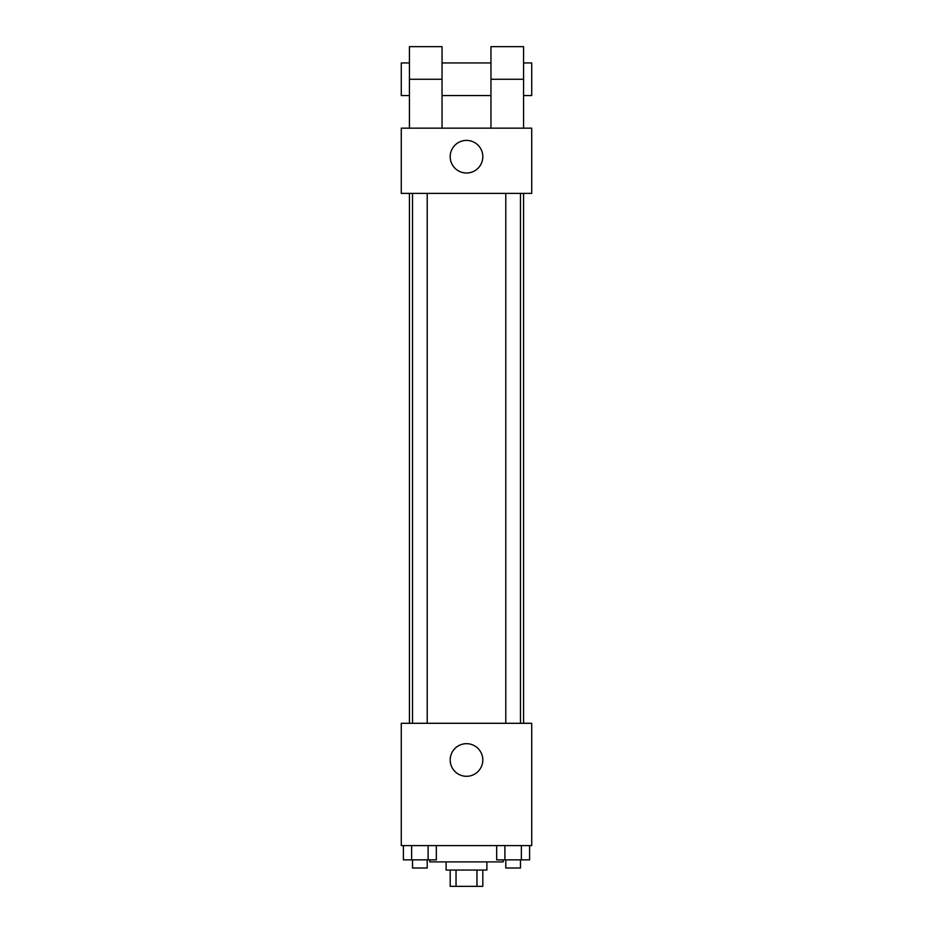 <?xml version="1.0" encoding="UTF-8"?>
<svg xmlns="http://www.w3.org/2000/svg" width="933" height="933" viewBox="0 0 933 933"><rect width="100%" height="100%" fill="white"/><g stroke="black" fill="none" stroke-linecap="round" stroke-linejoin="round"><path stroke-width="1.4" d="M476.961 870.046L476.961 886.35L450.196 886.35L450.196 870.046M476.961 886.35L482.804 886.35L482.804 870.046M486.886 861.894L486.886 870.046L446.114 870.046L446.114 861.894M456.039 870.046L456.039 886.35M429.81 859.853L429.81 861.894L503.19 861.894L503.19 859.853M531.717 845.59L401.283 845.59L401.283 723.297L531.717 723.297L531.717 845.59M482.804 759.987A16.304 16.304 0 0 1 458.348 774.11A16.304 16.304 0 0 1 458.348 745.864A16.304 16.304 0 0 1 482.804 759.987M523.565 193.399L523.565 723.297M505.791 723.297L505.791 193.399M427.209 193.399L427.209 723.297M531.717 193.399L401.283 193.399L401.283 128.171L531.717 128.171L531.717 193.399L401.283 193.399M529.606 845.59L529.606 859.853L496.659 859.853L496.659 845.59M521.372 845.59L521.372 859.853M504.893 845.59L504.893 859.853M520.474 859.853L520.474 868.005L505.791 868.005L505.791 859.853M436.341 845.59L436.341 859.853L403.394 859.853L403.394 845.59M428.107 845.59L428.107 859.853M411.628 845.59L411.628 859.853M427.209 859.853L427.209 868.005L412.526 868.005L412.526 859.853M450.196 156.709A16.304 16.304 0 0 1 474.652 142.586A16.304 16.304 0 0 1 474.652 170.832A16.304 16.304 0 0 1 450.196 156.709M490.956 128.171L490.956 79.258L523.565 79.258L523.565 46.65L490.956 46.65L490.956 79.258M490.956 62.954L442.044 62.954M409.435 128.171L409.435 79.258L442.044 79.258L442.044 128.171M442.044 79.258L442.044 46.65L409.435 46.65L409.435 79.258M523.565 128.171L523.565 79.258M523.565 95.563L531.717 95.563L531.717 62.954L523.565 62.954M409.435 62.954L401.283 62.954L401.283 95.563L409.435 95.563M409.435 193.399L409.435 723.297M520.474 723.297L520.474 193.399M412.526 193.399L412.526 723.297M490.956 95.563L442.044 95.563"/></g></svg>
